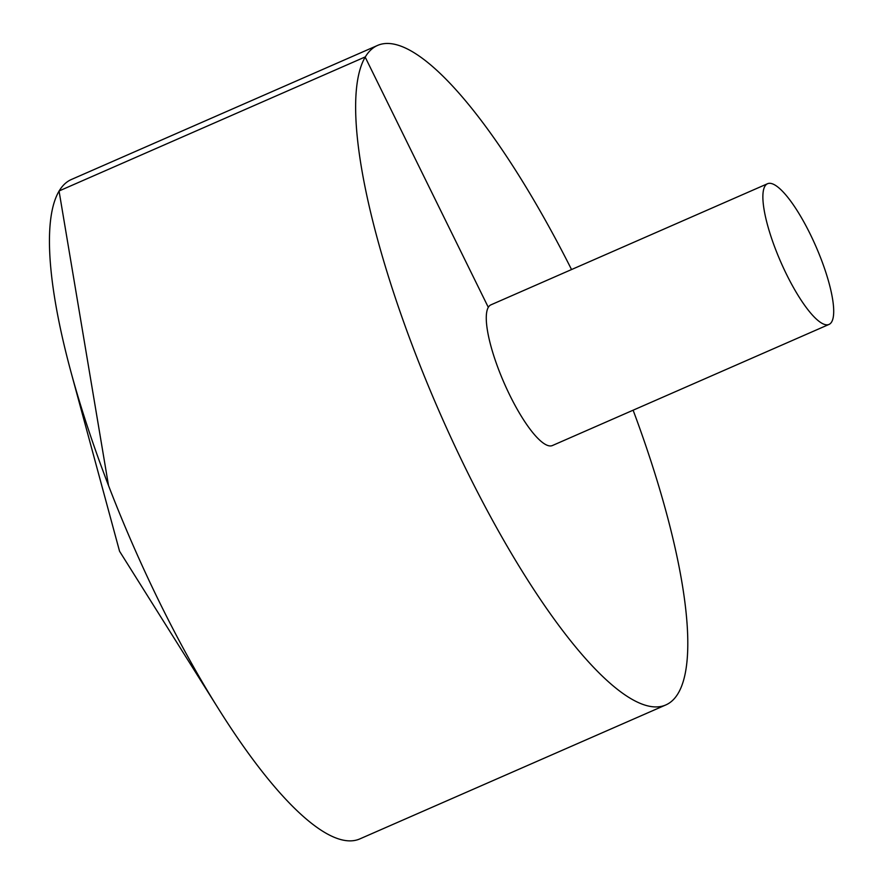 <?xml version="1.0" encoding="UTF-8"?>
<svg xmlns="http://www.w3.org/2000/svg" width="883" height="883" viewBox="0 0 883 883"><rect width="100%" height="100%" fill="white"/><g stroke="black" fill="none" stroke-linecap="round" stroke-linejoin="round"><path stroke-width="1.32" d="M571.544 269.547A359.878 90.11 66.4 0 0 377.35 45.519L71.291 179.536A359.878 90.11 66.4 0 0 70.85 371.533A359.878 90.11 66.4 0 0 218.587 708.95A359.878 90.11 66.4 0 0 359.966 838.85L666.036 704.844A359.878 90.11 66.4 0 0 633.122 410.198M377.35 45.519A359.878 90.11 66.4 0 0 439.149 411.323A359.878 90.11 66.4 0 0 666.036 704.844M767.504 183.741L490.904 304.856A76.777 19.227 66.4 0 0 504.083 382.891A76.777 19.227 66.4 0 0 552.482 445.507L829.093 324.392A76.777 19.227 66.4 0 0 810.23 234.15A76.777 19.227 66.4 0 0 767.504 183.741A76.777 19.227 66.4 0 0 780.682 261.776A76.777 19.227 66.4 0 0 829.093 324.392M108.521 485.584L59.051 190.982L365.109 56.965L488.288 307.295M70.85 371.533L119.558 551.257L218.587 708.95"/></g></svg>
